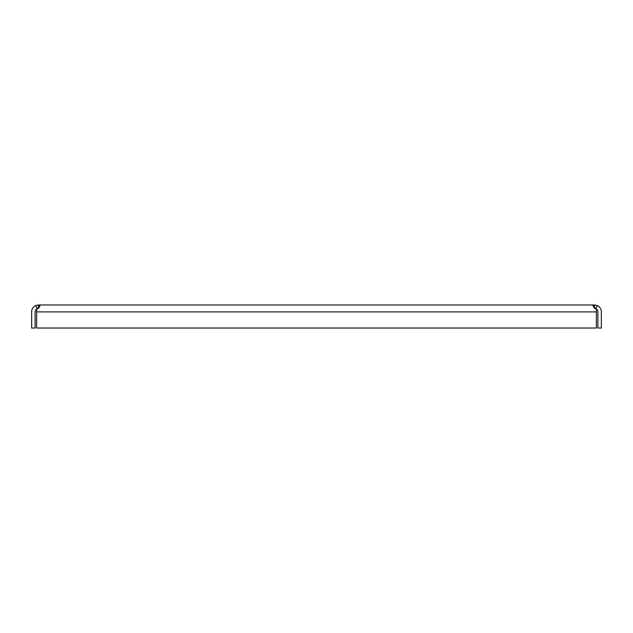 <?xml version="1.0" encoding="UTF-8"?>
<svg xmlns="http://www.w3.org/2000/svg" width="633" height="633" viewBox="0 0 633 633"><rect width="100%" height="100%" fill="white"/><g stroke="black" fill="none" stroke-linecap="round" stroke-linejoin="round"><path stroke-width="0.95" d="M35.108 311.887L35.108 328.029L31.65 328.029L31.65 311.887A6.916 6.916 0 0 1 35.772 305.557L37.173 308.722A3.458 3.458 0 0 0 35.108 311.887M594.434 304.971L597.228 305.557A6.916 6.916 0 0 1 601.35 311.887L601.35 328.029L597.892 328.029L597.892 311.887A3.458 3.458 0 0 0 595.827 308.722L594.434 308.429L594.434 304.971L38.566 304.971L38.566 308.429L37.173 308.722M39.475 307.234L39.475 304.971L40.116 305.573L36.619 309.086L36.619 328.029L596.381 328.029L596.381 311.887L36.619 311.887M594.696 308.437L596.381 309.086L592.963 305.66L593.525 304.971L593.525 307.234M596.381 309.086L596.381 311.887M38.566 304.971L35.772 305.557M597.228 305.557L595.827 308.722"/></g></svg>
